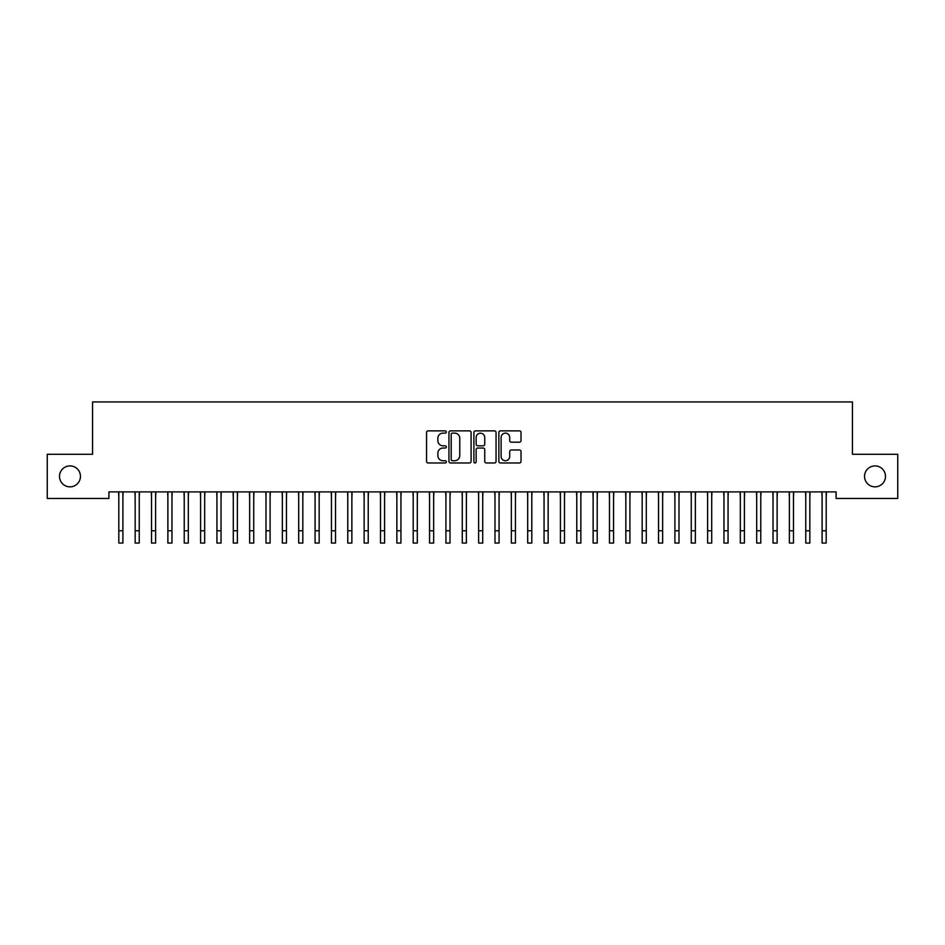 <?xml version="1.0" encoding="UTF-8"?>
<svg xmlns="http://www.w3.org/2000/svg" width="945" height="945" viewBox="0 0 945 945"><rect width="100%" height="100%" fill="white"/><g stroke="black" fill="none" stroke-linecap="round" stroke-linejoin="round"><path stroke-width="1.42" d="M446.335 431.995A1.122 1.122 0 0 0 445.213 430.873L428.156 430.873A1.607 1.607 0 0 0 426.549 432.479L426.549 461.373A1.607 1.607 0 0 0 428.156 462.979L445.213 462.979A1.122 1.122 0 0 0 446.335 461.857A1.122 1.122 0 0 0 445.213 460.735L443.004 460.735A5.138 5.138 0 0 1 437.866 455.596L437.866 453.187A5.138 5.138 0 0 1 443.004 448.048L445.213 448.048A1.122 1.122 0 0 0 446.335 446.926A1.122 1.122 0 0 0 445.213 445.804L443.004 445.804A5.138 5.138 0 0 1 437.866 440.665L437.866 438.256A5.138 5.138 0 0 1 443.004 433.117L445.213 433.117A1.122 1.122 0 0 0 446.335 431.995M864.545 476.363A10.466 10.466 0 0 0 875.011 486.84A10.466 10.466 0 0 0 885.489 476.363A10.466 10.466 0 0 0 875.011 465.897A10.466 10.466 0 0 0 864.545 476.363M59.511 476.363A10.466 10.466 0 0 0 69.989 486.84A10.466 10.466 0 0 0 80.455 476.363A10.466 10.466 0 0 0 69.989 465.897A10.466 10.466 0 0 0 59.511 476.363M519.419 442.189A1.607 1.607 0 0 0 521.026 440.583L521.026 432.479A1.607 1.607 0 0 0 519.419 430.873L500.472 430.873A1.607 1.607 0 0 0 498.865 432.479L498.865 461.373A1.607 1.607 0 0 0 500.472 462.979L519.419 462.979A1.607 1.607 0 0 0 521.026 461.373L521.026 451.58A1.607 1.607 0 0 0 519.419 449.974L511.316 449.974A1.607 1.607 0 0 0 509.709 451.58L509.709 456.435A4.3 4.3 0 0 1 505.41 460.735A4.3 4.3 0 0 1 501.122 456.435L501.122 437.417A4.3 4.3 0 0 1 505.41 433.117A4.3 4.3 0 0 1 509.709 437.417L509.709 440.583A1.607 1.607 0 0 0 511.316 442.189L519.419 442.189M836.089 491.908L108.911 491.908L108.911 498.452L47.25 498.452L47.25 454.285L92.551 454.285L92.551 401.944L852.449 401.944L852.449 454.285L897.75 454.285L897.75 498.452L836.089 498.452L836.089 491.908M471.094 432.479A1.607 1.607 0 0 0 469.488 430.873L450.541 430.873A1.607 1.607 0 0 0 448.946 432.479L448.946 461.373A1.607 1.607 0 0 0 450.541 462.979L469.488 462.979A1.607 1.607 0 0 0 471.094 461.373L471.094 432.479M475.512 430.873L494.459 430.873A1.607 1.607 0 0 1 496.054 432.479L496.054 461.373A1.607 1.607 0 0 1 494.459 462.979L486.344 462.979A1.607 1.607 0 0 1 484.738 461.373L484.738 449.655A1.607 1.607 0 0 0 483.131 448.048L477.757 448.048A1.607 1.607 0 0 0 476.15 449.655L476.15 461.857A1.122 1.122 0 0 1 475.028 462.979A1.122 1.122 0 0 1 473.906 461.857L473.906 432.479A1.607 1.607 0 0 1 475.512 430.873M452.312 433.117A1.122 1.122 0 0 0 451.19 434.239L451.19 459.613A1.122 1.122 0 0 0 452.312 460.735L454.639 460.735A5.138 5.138 0 0 0 459.778 455.596L459.778 438.256A5.138 5.138 0 0 0 454.639 433.117L452.312 433.117M484.738 437.5A4.3 4.3 0 0 0 480.45 433.2A4.3 4.3 0 0 0 476.15 437.5L476.15 444.197A1.607 1.607 0 0 0 477.757 445.804L483.131 445.804A1.607 1.607 0 0 0 484.738 444.197L484.738 437.5M122.897 498.074L123.098 491.908M118.81 498.074L118.597 491.908M118.81 543.056L122.897 543.056L118.81 543.056L118.81 492.416M122.897 543.056L122.897 492.416M139.246 498.074L139.458 491.908M135.159 498.074L134.958 491.908M155.606 498.074L155.819 491.908M151.519 498.074L151.306 491.908M135.159 543.056L139.246 543.056L135.159 543.056L135.159 492.416M139.246 543.056L139.246 492.416M151.519 543.056L155.606 543.056L151.519 543.056L151.519 492.416M155.606 543.056L155.606 492.416M171.966 498.074L172.167 491.908M167.879 498.074L167.667 491.908M188.315 498.074L188.527 491.908M184.228 498.074L184.027 491.908M167.879 543.056L171.966 543.056L167.879 543.056L167.879 492.416M171.966 543.056L171.966 492.416M184.228 543.056L188.315 543.056L184.228 543.056L184.228 492.416M188.315 543.056L188.315 492.416M204.675 498.074L204.876 491.908M200.588 498.074L200.375 491.908M200.588 543.056L204.675 543.056L200.588 543.056L200.588 492.416M204.675 543.056L204.675 492.416M221.035 498.074L221.236 491.908M216.937 498.074L216.736 491.908M216.937 543.056L221.035 543.056L216.937 543.056L216.937 492.416M221.035 543.056L221.035 492.416M237.384 498.074L237.597 491.908M233.297 498.074L233.084 491.908M233.297 543.056L237.384 543.056L233.297 543.056L233.297 492.416M237.384 543.056L237.384 492.416M253.744 498.074L253.945 491.908M249.657 498.074L249.445 491.908M249.657 543.056L253.744 543.056L249.657 543.056L249.657 492.416M253.744 543.056L253.744 492.416M270.093 498.074L270.305 491.908M266.006 498.074L265.805 491.908M266.006 543.056L270.093 543.056L266.006 543.056L266.006 492.416M270.093 543.056L270.093 492.416M286.453 498.074L286.666 491.908M282.366 498.074L282.153 491.908M282.366 543.056L286.453 543.056L282.366 543.056L282.366 492.416M286.453 543.056L286.453 492.416M302.813 498.074L303.014 491.908M298.714 498.074L298.514 491.908M298.714 543.056L302.813 543.056L298.714 543.056L298.714 492.416M302.813 543.056L302.813 492.416M319.162 498.074L319.375 491.908M315.075 498.074L314.874 491.908M315.075 543.056L319.162 543.056L315.075 543.056L315.075 492.416M319.162 543.056L319.162 492.416M335.522 498.074L335.723 491.908M331.435 498.074L331.222 491.908M331.435 543.056L335.522 543.056L331.435 543.056L331.435 492.416M335.522 543.056L335.522 492.416M351.871 498.074L352.083 491.908M347.784 498.074L347.583 491.908M347.784 543.056L351.871 543.056L347.784 543.056L347.784 492.416M351.871 543.056L351.871 492.416M368.231 498.074L368.444 491.908M364.144 498.074L363.931 491.908M364.144 543.056L368.231 543.056L364.144 543.056L364.144 492.416M368.231 543.056L368.231 492.416M384.591 498.074L384.792 491.908M380.504 498.074L380.292 491.908M380.504 543.056L384.591 543.056L380.504 543.056L380.504 492.416M384.591 543.056L384.591 492.416M400.94 498.074L401.152 491.908M396.853 498.074L396.652 491.908M396.853 543.056L400.94 543.056L396.853 543.056L396.853 492.416M400.94 543.056L400.94 492.416M417.3 498.074L417.501 491.908M413.213 498.074L413 491.908M413.213 543.056L417.3 543.056L413.213 543.056L413.213 492.416M417.3 543.056L417.3 492.416M433.66 498.074L433.861 491.908M429.562 498.074L429.361 491.908M429.562 543.056L433.66 543.056L429.562 543.056L429.562 492.416M433.66 543.056L433.66 492.416M450.009 498.074L450.222 491.908M445.922 498.074L445.709 491.908M445.922 543.056L450.009 543.056L445.922 543.056L445.922 492.416M450.009 543.056L450.009 492.416M466.369 498.074L466.57 491.908M462.282 498.074L462.07 491.908M462.282 543.056L466.369 543.056L462.282 543.056L462.282 492.416M466.369 543.056L466.369 492.416M482.718 498.074L482.93 491.908M478.631 498.074L478.43 491.908M478.631 543.056L482.718 543.056L478.631 543.056L478.631 492.416M482.718 543.056L482.718 492.416M499.078 498.074L499.291 491.908M494.991 498.074L494.778 491.908M515.438 498.074L515.639 491.908M511.339 498.074L511.139 491.908M531.787 498.074L532 491.908M527.7 498.074L527.499 491.908M548.147 498.074L548.348 491.908M544.06 498.074L543.847 491.908M564.496 498.074L564.708 491.908M560.409 498.074L560.208 491.908M580.856 498.074L581.069 491.908M576.769 498.074L576.556 491.908M597.216 498.074L597.417 491.908M593.129 498.074L592.917 491.908M494.991 543.056L499.078 543.056L494.991 543.056L494.991 492.416M499.078 543.056L499.078 492.416M511.339 543.056L515.438 543.056L511.339 543.056L511.339 492.416M515.438 543.056L515.438 492.416M527.7 543.056L531.787 543.056L527.7 543.056L527.7 492.416M531.787 543.056L531.787 492.416M544.06 543.056L548.147 543.056L544.06 543.056L544.06 492.416M548.147 543.056L548.147 492.416M560.409 543.056L564.496 543.056L560.409 543.056L560.409 492.416M564.496 543.056L564.496 492.416M576.769 543.056L580.856 543.056L576.769 543.056L576.769 492.416M580.856 543.056L580.856 492.416M593.129 543.056L597.216 543.056L593.129 543.056L593.129 492.416M597.216 543.056L597.216 492.416M613.565 498.074L613.778 491.908M609.478 498.074L609.277 491.908M609.478 543.056L613.565 543.056L609.478 543.056L609.478 492.416M613.565 543.056L613.565 492.416M629.925 498.074L630.126 491.908M625.838 498.074L625.625 491.908M625.838 543.056L629.925 543.056L625.838 543.056L625.838 492.416M629.925 543.056L629.925 492.416M646.285 498.074L646.486 491.908M642.187 498.074L641.986 491.908M642.187 543.056L646.285 543.056L642.187 543.056L642.187 492.416M646.285 543.056L646.285 492.416M662.634 498.074L662.847 491.908M658.547 498.074L658.334 491.908M658.547 543.056L662.634 543.056L658.547 543.056L658.547 492.416M662.634 543.056L662.634 492.416M678.994 498.074L679.195 491.908M674.907 498.074L674.695 491.908M674.907 543.056L678.994 543.056L674.907 543.056L674.907 492.416M678.994 543.056L678.994 492.416M695.343 498.074L695.555 491.908M691.256 498.074L691.055 491.908M691.256 543.056L695.343 543.056L691.256 543.056L691.256 492.416M695.343 543.056L695.343 492.416M711.703 498.074L711.916 491.908M707.616 498.074L707.403 491.908M707.616 543.056L711.703 543.056L707.616 543.056L707.616 492.416M711.703 543.056L711.703 492.416M728.063 498.074L728.264 491.908M723.964 498.074L723.764 491.908M723.964 543.056L728.063 543.056L723.964 543.056L723.964 492.416M728.063 543.056L728.063 492.416M744.412 498.074L744.625 491.908M740.325 498.074L740.124 491.908M740.325 543.056L744.412 543.056L740.325 543.056L740.325 492.416M744.412 543.056L744.412 492.416M760.772 498.074L760.973 491.908M756.685 498.074L756.472 491.908M756.685 543.056L760.772 543.056L756.685 543.056L756.685 492.416M760.772 543.056L760.772 492.416M777.121 498.074L777.333 491.908M773.034 498.074L772.833 491.908M773.034 543.056L777.121 543.056L773.034 543.056L773.034 492.416M777.121 543.056L777.121 492.416M793.481 498.074L793.694 491.908M789.394 498.074L789.181 491.908M789.394 543.056L793.481 543.056L789.394 543.056L789.394 492.416M793.481 543.056L793.481 492.416M809.841 498.074L810.042 491.908M805.754 498.074L805.542 491.908M805.754 543.056L809.841 543.056L805.754 543.056L805.754 492.416M809.841 543.056L809.841 492.416M826.19 498.074L826.402 491.908M822.103 498.074L821.902 491.908M822.103 543.056L826.19 543.056L822.103 543.056L822.103 492.416M826.19 543.056L826.19 492.416M118.81 530.783L122.897 530.783M135.159 530.783L139.246 530.783M151.519 530.783L155.606 530.783M167.879 530.783L171.966 530.783M184.228 530.783L188.315 530.783M200.588 530.783L204.675 530.783M216.937 530.783L221.035 530.783M233.297 530.783L237.384 530.783M249.657 530.783L253.744 530.783M266.006 530.783L270.093 530.783M282.366 530.783L286.453 530.783M298.714 530.783L302.813 530.783M315.075 530.783L319.162 530.783M331.435 530.783L335.522 530.783M347.784 530.783L351.871 530.783M364.144 530.783L368.231 530.783M380.504 530.783L384.591 530.783M396.853 530.783L400.94 530.783M413.213 530.783L417.3 530.783M429.562 530.783L433.66 530.783M445.922 530.783L450.009 530.783M462.282 530.783L466.369 530.783M478.631 530.783L482.718 530.783M494.991 530.783L499.078 530.783M511.339 530.783L515.438 530.783M527.7 530.783L531.787 530.783M544.06 530.783L548.147 530.783M560.409 530.783L564.496 530.783M576.769 530.783L580.856 530.783M593.129 530.783L597.216 530.783M609.478 530.783L613.565 530.783M625.838 530.783L629.925 530.783M642.187 530.783L646.285 530.783M658.547 530.783L662.634 530.783M674.907 530.783L678.994 530.783M691.256 530.783L695.343 530.783M707.616 530.783L711.703 530.783M723.964 530.783L728.063 530.783M740.325 530.783L744.412 530.783M756.685 530.783L760.772 530.783M773.034 530.783L777.121 530.783M789.394 530.783L793.481 530.783M805.754 530.783L809.841 530.783M822.103 530.783L826.19 530.783"/></g></svg>

